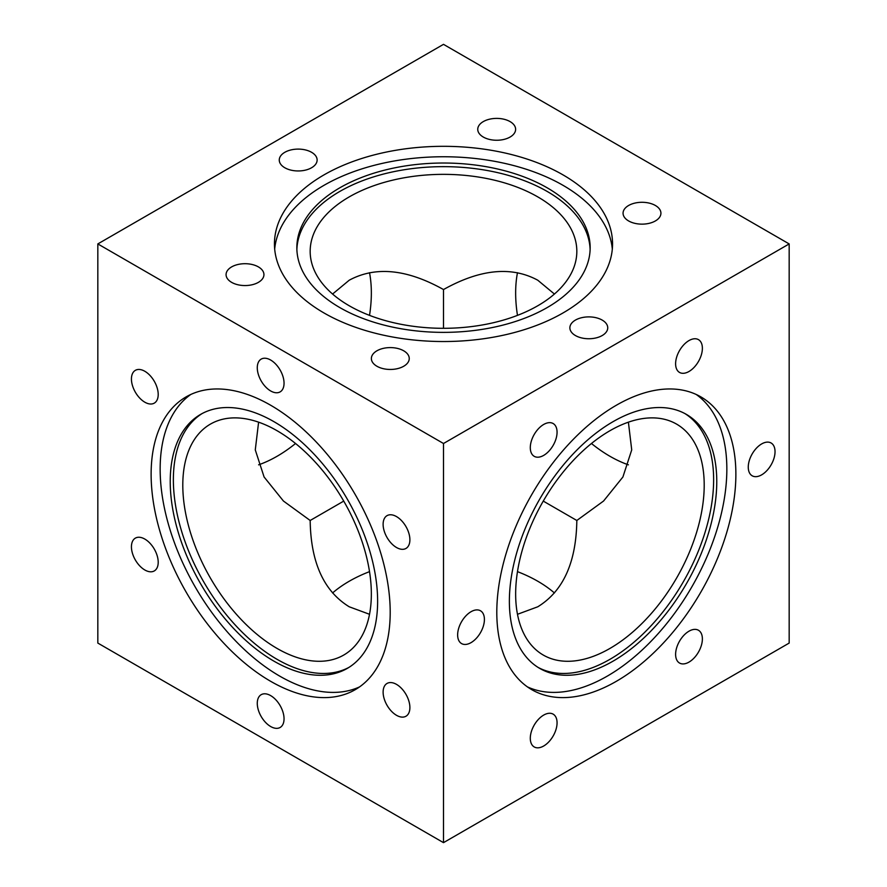 <?xml version="1.0" encoding="UTF-8"?>
<svg xmlns="http://www.w3.org/2000/svg" width="887" height="887" viewBox="0 0 887 887"><rect width="100%" height="100%" fill="white"/><g stroke="black" fill="none" stroke-linecap="round" stroke-linejoin="round"><path stroke-width="1.33" d="M590.121 249.513A146.654 84.675 0 0 0 547.201 191.459A146.654 84.675 0 0 0 388.828 172.754A146.654 84.675 0 0 0 296.879 249.513M339.799 307.567A146.654 84.675 0 0 0 499.625 325.928A146.654 84.675 0 0 0 590.154 247.695A146.654 84.675 0 0 0 547.201 187.822A146.654 84.675 0 0 0 387.375 169.472A146.654 84.675 0 0 0 296.846 247.695A146.654 84.675 0 0 0 339.799 307.567M612.318 249.136A169.051 97.603 0 0 0 563.045 185.339A169.051 97.603 0 0 0 383.007 163.219A169.051 97.603 0 0 0 274.682 249.136M323.955 312.945A169.051 97.603 0 0 0 508.196 334.1A169.051 97.603 0 0 0 612.551 243.925A169.051 97.603 0 0 0 563.045 174.905A169.051 97.603 0 0 0 378.804 153.75A169.051 97.603 0 0 0 274.449 243.925A169.051 97.603 0 0 0 323.955 312.945M684.808 413.508A146.654 84.675 -60 0 1 705.309 531.524A146.654 84.675 -60 0 1 609.923 659.329A146.654 84.675 -60 0 1 538.187 667.467M613.072 421.658A146.654 84.675 -60 0 1 686.394 414.395A146.654 84.675 -60 0 1 708.879 531.912A146.654 84.675 -60 0 1 613.072 661.148A146.654 84.675 -60 0 1 539.74 668.41A146.654 84.675 -60 0 1 517.265 550.894A146.654 84.675 -60 0 1 613.072 421.658M696.228 394.482A169.051 97.603 -60 0 1 716.485 531.246A169.051 97.603 -60 0 1 607.307 676.105A169.051 97.603 -60 0 1 527.41 686.882M616.332 405.248A169.051 97.603 -60 0 1 700.863 396.877A169.051 97.603 -60 0 1 726.775 532.344A169.051 97.603 -60 0 1 616.332 681.316A169.051 97.603 -60 0 1 531.812 689.698A169.051 97.603 -60 0 1 505.9 554.231A169.051 97.603 -60 0 1 616.332 405.248M273.928 421.658A146.654 84.675 60 0 1 369.735 550.894A146.654 84.675 60 0 1 347.26 668.41A146.654 84.675 60 0 1 273.928 661.148A146.654 84.675 60 0 1 178.121 531.912A146.654 84.675 60 0 1 200.606 414.395A146.654 84.675 60 0 1 273.928 421.658M359.59 686.882A169.051 97.603 60 0 1 279.693 676.105A169.051 97.603 60 0 1 170.515 531.246A169.051 97.603 60 0 1 190.772 394.482M270.668 681.316A169.051 97.603 60 0 1 160.225 532.344A169.051 97.603 60 0 1 186.137 396.877A169.051 97.603 60 0 1 270.668 405.248A169.051 97.603 60 0 1 381.1 554.231A169.051 97.603 60 0 1 355.188 689.698A169.051 97.603 60 0 1 270.668 681.316M348.813 667.467A146.654 84.675 60 0 1 277.077 659.329A146.654 84.675 60 0 1 181.691 531.524A146.654 84.675 60 0 1 202.192 413.508M396.5 516.589A18.937 10.932 -120 0 0 387.042 515.646A18.937 10.932 -120 0 0 384.138 530.825A18.937 10.932 -120 0 0 396.5 547.501A18.937 10.932 -120 0 0 405.969 548.443A18.937 10.932 -120 0 0 408.874 533.275A18.937 10.932 -120 0 0 396.5 516.589M396.5 684.376A18.937 10.932 -120 0 0 387.042 683.445A18.937 10.932 -120 0 0 384.138 698.612A18.937 10.932 -120 0 0 396.5 715.299A18.937 10.932 -120 0 0 405.969 716.23A18.937 10.932 -120 0 0 408.874 701.063A18.937 10.932 -120 0 0 396.5 684.376M270.668 695.619A18.937 10.932 -120 0 0 261.199 694.676A18.937 10.932 -120 0 0 258.294 709.855A18.937 10.932 -120 0 0 270.668 726.531A18.937 10.932 -120 0 0 280.126 727.473A18.937 10.932 -120 0 0 283.031 712.305A18.937 10.932 -120 0 0 270.668 695.619M144.825 539.074A18.937 10.932 -120 0 0 135.356 538.132A18.937 10.932 -120 0 0 132.451 553.3A18.937 10.932 -120 0 0 144.825 569.986A18.937 10.932 -120 0 0 154.283 570.929A18.937 10.932 -120 0 0 157.187 555.75A18.937 10.932 -120 0 0 144.825 539.074M144.825 371.276A18.937 10.932 -120 0 0 135.356 370.345A18.937 10.932 -120 0 0 132.451 385.512A18.937 10.932 -120 0 0 144.825 402.199A18.937 10.932 -120 0 0 154.283 403.13A18.937 10.932 -120 0 0 157.187 387.963A18.937 10.932 -120 0 0 144.825 371.276M270.668 360.044A18.937 10.932 -120 0 0 261.199 359.102A18.937 10.932 -120 0 0 258.294 374.27A18.937 10.932 -120 0 0 270.668 390.956A18.937 10.932 -120 0 0 280.126 391.888A18.937 10.932 -120 0 0 283.031 376.72A18.937 10.932 -120 0 0 270.668 360.044M543.687 455.386A18.937 10.932 120 0 0 556.049 438.699A18.937 10.932 120 0 0 553.144 423.531A18.937 10.932 120 0 0 543.687 424.463A18.937 10.932 120 0 0 531.313 441.149A18.937 10.932 120 0 0 534.218 456.317A18.937 10.932 120 0 0 543.687 455.386M688.988 371.487A18.937 10.932 120 0 0 701.362 354.8A18.937 10.932 120 0 0 698.457 339.632A18.937 10.932 120 0 0 688.988 340.575A18.937 10.932 120 0 0 676.626 357.25A18.937 10.932 120 0 0 679.531 372.429A18.937 10.932 120 0 0 688.988 371.487M761.645 474.855A18.937 10.932 120 0 0 774.018 458.169A18.937 10.932 120 0 0 771.113 443.001A18.937 10.932 120 0 0 761.645 443.932A18.937 10.932 120 0 0 749.282 460.619A18.937 10.932 120 0 0 752.176 475.787A18.937 10.932 120 0 0 761.645 474.855M688.988 662.112A18.937 10.932 120 0 0 701.362 645.426A18.937 10.932 120 0 0 698.457 630.258A18.937 10.932 120 0 0 688.988 631.189A18.937 10.932 120 0 0 676.626 647.876A18.937 10.932 120 0 0 679.531 663.044A18.937 10.932 120 0 0 688.988 662.112M543.687 746A18.937 10.932 120 0 0 556.049 729.314A18.937 10.932 120 0 0 553.144 714.146A18.937 10.932 120 0 0 543.687 715.088A18.937 10.932 120 0 0 531.313 731.764A18.937 10.932 120 0 0 534.218 746.943A18.937 10.932 120 0 0 543.687 746M471.03 642.643A18.937 10.932 120 0 0 483.393 625.956A18.937 10.932 120 0 0 480.499 610.788A18.937 10.932 120 0 0 471.03 611.72A18.937 10.932 120 0 0 458.657 628.406A18.937 10.932 120 0 0 461.562 643.574A18.937 10.932 120 0 0 471.03 642.643M655.382 205.485A18.937 10.932 0 0 0 634.748 203.123A18.937 10.932 0 0 0 623.062 213.213A18.937 10.932 0 0 0 628.606 220.941A18.937 10.932 0 0 0 649.24 223.313A18.937 10.932 0 0 0 660.926 213.213A18.937 10.932 0 0 0 655.382 205.485M510.069 121.597A18.937 10.932 0 0 0 489.447 119.224A18.937 10.932 0 0 0 477.749 129.325A18.937 10.932 0 0 0 483.304 137.053A18.937 10.932 0 0 0 503.927 139.425A18.937 10.932 0 0 0 515.624 129.325A18.937 10.932 0 0 0 510.069 121.597M311.581 152.298A18.937 10.932 0 0 0 290.947 149.936A18.937 10.932 0 0 0 279.261 160.026A18.937 10.932 0 0 0 284.805 167.754A18.937 10.932 0 0 0 305.438 170.127A18.937 10.932 0 0 0 317.125 160.026A18.937 10.932 0 0 0 311.581 152.298M258.394 266.898A18.937 10.932 0 0 0 237.76 264.537A18.937 10.932 0 0 0 226.074 274.626A18.937 10.932 0 0 0 231.618 282.354A18.937 10.932 0 0 0 252.252 284.727A18.937 10.932 0 0 0 263.938 274.626A18.937 10.932 0 0 0 258.394 266.898M403.696 350.797A18.937 10.932 0 0 0 383.073 348.425A18.937 10.932 0 0 0 371.376 358.525A18.937 10.932 0 0 0 376.931 366.253A18.937 10.932 0 0 0 397.553 368.626A18.937 10.932 0 0 0 409.251 358.525A18.937 10.932 0 0 0 403.696 350.797M602.195 320.085A18.937 10.932 0 0 0 581.562 317.723A18.937 10.932 0 0 0 569.875 327.813A18.937 10.932 0 0 0 575.419 335.541A18.937 10.932 0 0 0 596.053 337.914A18.937 10.932 0 0 0 607.739 327.813A18.937 10.932 0 0 0 602.195 320.085M343.735 501.1L310.173 520.481L283.452 501.044L264.093 476.995L255.279 449.886L258.605 422.168M310.173 520.481C310.76 562.369 323.777 591.141 349.223 606.786L369.524 614.292M277.077 648.441A133.327 76.981 60 0 1 189.973 530.958A133.327 76.981 60 0 1 210.407 424.119A133.327 76.981 60 0 1 277.077 430.727A133.327 76.981 60 0 1 364.169 548.21A133.327 76.981 60 0 1 343.735 655.049A133.327 76.981 60 0 1 277.077 648.441M332.581 294.04L349.223 280.214C375.5 266 406.922 269.105 443.5 289.55L443.5 328.301M443.5 289.55L443.5 289.55C480.078 269.105 511.5 266 537.777 280.214L554.419 294.04M517.476 272.708A133.327 76.981 -120 0 0 517.476 315.362M591.452 443.5A133.327 76.981 -120 0 0 609.923 456.273A133.327 76.981 -120 0 0 628.395 464.832M517.476 614.292L537.777 606.786C563.223 591.141 576.24 562.369 576.827 520.481L603.548 501.044L622.907 476.995L631.721 449.886L628.395 422.168M609.923 430.727A133.327 76.981 -60 0 1 676.593 424.119A133.327 76.981 -60 0 1 697.027 530.958A133.327 76.981 -60 0 1 609.923 648.441A133.327 76.981 -60 0 1 543.265 655.049A133.327 76.981 -60 0 1 522.831 548.21A133.327 76.981 -60 0 1 609.923 430.727M258.605 464.832A133.327 76.981 120 0 0 277.077 456.273A133.327 76.981 120 0 0 295.548 443.5M369.524 315.362A133.327 76.981 120 0 0 369.524 272.708M554.419 592.959A133.327 76.969 0 0 0 537.777 581.24A133.327 76.969 0 0 0 517.476 571.638M369.524 571.638A133.327 76.969 0 0 0 332.581 592.959M349.223 305.76A133.327 76.969 180 0 1 310.173 251.331A133.327 76.969 180 0 1 392.475 180.216A133.327 76.969 180 0 1 537.777 196.892A133.327 76.969 180 0 1 576.827 251.331A133.327 76.969 180 0 1 494.525 322.447A133.327 76.969 180 0 1 349.223 305.76M576.827 520.481L543.265 501.1M97.825 243.925L97.825 643.075L443.5 842.65L789.175 643.075L789.175 243.925L443.5 44.35L97.825 243.925L443.5 443.5L443.5 842.65M443.5 443.5L789.175 243.925"/></g></svg>
